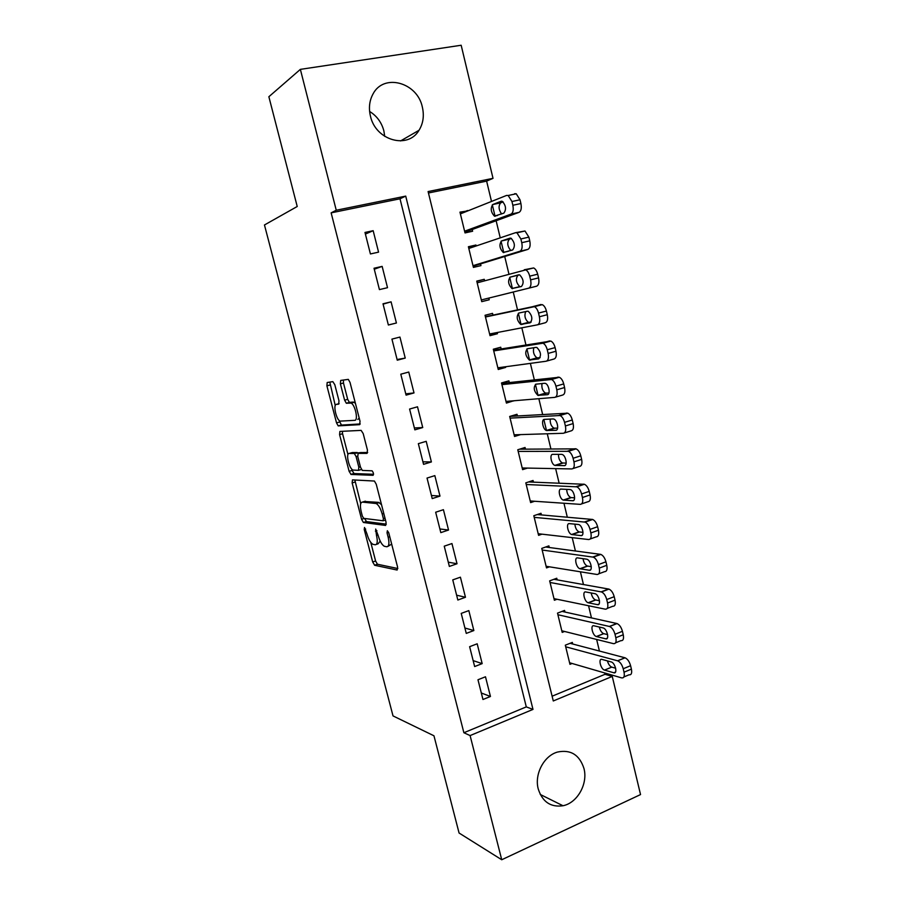 <?xml version="1.0" encoding="UTF-8"?>
<svg xmlns="http://www.w3.org/2000/svg" width="905" height="905" viewBox="0 0 905 905"><rect width="100%" height="100%" fill="white"/><g stroke="black" fill="none" stroke-linecap="round" stroke-linejoin="round"><path stroke-width="1.36" d="M364.511 527.468L364.24 529.504L372.679 561.971L374.67 565.274L397.125 570.037L397.6 567.118L388.833 533.102L387.363 530.726L387.035 532.83L388.177 537.242C389.512 543.407 389.037 546.575 386.718 546.756L384.263 546.247C381.82 544.708 379.806 541.19 378.233 535.703L375.677 529.063L376.503 535.432C377.838 541.473 377.396 544.584 375.179 544.765L372.837 544.278C370.496 542.796 368.539 539.357 366.989 533.973L364.511 527.468M369.613 111.451C376.842 115.942 381.593 122.413 383.856 130.829L384.716 136.372M422.364 107.163C424.321 115.772 423.201 123.476 419.015 130.286C407.985 149.574 375.62 140.569 370.428 116.055C368.55 108 369.398 100.67 372.973 94.063C383.697 72.943 417.454 82.4 422.364 107.163M583.963 768.492C588.114 783.741 577.401 802.961 562.989 805.744C550.693 807.498 542.446 801.909 538.249 788.99C534.199 774.261 543.962 755.732 557.537 752.044C570.704 749.34 579.517 754.815 583.963 768.492M334.793 384.67L332.836 381.639L327.18 382.51L326.897 385.835L336.536 422.884L338.199 425.882L359.647 424.66L360.032 421.3L350.02 382.43L348.312 379.376L340.71 380.417L340.382 383.844L344.613 400.191L346.31 403.223L351.106 403.11C355.213 404.773 358.516 420.565 354.726 420.339L340.054 421.13C336.185 419.592 332.859 404.331 336.422 404.377L338.662 404.139L338.99 400.825L334.793 384.67M463.88 732.733L526.291 706.896L400.01 198.795L331.14 212.856L463.88 732.733L470.102 735.573L532.988 709.407L405.723 196.114L336.253 210.243L300.37 69.368L461.165 45.25L493.021 178.342L428.099 191.555L553.283 700.968L612.255 676.42L640.536 794.567L501.732 859.75L470.102 735.573M331.14 212.856L336.253 210.243M501.732 859.75L459.073 833.019L433.959 735.788L393.019 715.912L264.464 224.972L297.225 206.498L268.864 96.733L300.37 69.368M352.486 479.888L352.135 482.931L361.593 519.3L363.38 522.468L385.632 525.454L386.084 522.4L376.254 484.277L374.421 481.041L352.486 479.888M349.115 471.313L339.579 434.604L339.895 431.425L361.129 430.384L363.199 433.597L367.453 450.113L367.045 453.382L358.131 453.405L357.769 456.606L360.529 467.274L362.305 470.419L372.091 470.826C373.505 472.625 373.833 474.118 373.075 475.317L351.072 474.458L349.115 471.313L352.09 470.419L351.74 469.073M382.148 266.387L374.025 268.242L379.421 289.6L387.521 287.688L382.148 266.387L374.274 269.215M397.261 360.19L405.236 358.086L399.942 337.067L391.933 339.115L397.261 360.19M414.852 429.852L422.737 427.545L417.51 406.798L409.592 409.049L414.852 429.852M432.217 498.587L439.988 496.098L434.841 475.623L427.036 478.066L432.217 498.587M449.355 566.428L457.025 563.758L451.946 543.554L444.242 546.168L449.355 566.428M466.267 633.398L473.847 630.547L468.824 610.604L461.222 613.398L466.267 633.398M482.965 699.497L490.453 696.477L485.487 676.782L477.976 679.757L482.965 699.497M474.65 666.555L482.173 663.614L477.184 643.794L469.627 646.69L474.65 666.555M457.84 600.026L465.464 597.266L460.407 577.186L452.76 579.89L457.84 600.026M440.814 532.626L448.541 530.036L443.416 509.696L435.667 512.23L440.814 532.626M423.563 464.333L431.391 461.935L426.198 441.323L418.348 443.665L423.563 464.333M406.085 395.134L414.015 392.928L408.755 372.046L400.791 374.195L406.085 395.134M391.084 301.84L383.007 303.797L388.369 325.019L396.413 323.006L391.084 301.84L383.098 304.137M373.165 230.696L364.987 232.449L370.417 253.954L378.562 252.144L373.165 230.696L365.394 234.067M491.506 201.442L486.63 181.124L493.021 178.342M552.107 696.205L605.015 674.304L604.687 672.958M599.427 651.046L596.644 639.462M591.474 617.911L588.555 605.739M583.465 584.551L580.41 571.802M575.41 550.975L572.209 537.638M567.299 517.174L563.951 503.248M559.132 483.157L555.636 468.632M550.907 448.914L547.276 433.778M546.496 430.531L543.848 419.513M542.638 414.445L538.848 398.698M538.068 395.428L535.409 384.342M534.312 379.749L530.375 363.369M529.583 360.088L526.902 348.923M525.918 344.828L521.834 327.814M521.042 324.499L518.35 313.266M517.479 309.668L513.248 292.01M512.445 288.684L509.73 277.36M508.927 274.023L504.719 256.488M503.791 252.619L501.053 241.216M500.239 237.857L496.132 220.741M495.069 216.306L492.32 204.824M605.015 674.304L612.255 676.42M486.63 181.124L428.45 192.991M467.693 210.944L459.966 212.132L465.023 232.924L472.614 231.239L472.195 229.508M476.188 245.968L475.951 245.017L468.394 246.737L473.417 267.394L480.951 265.618L480.532 263.898M484.627 280.765L484.266 279.306L476.754 281.116L481.743 301.648L489.232 299.77L488.824 298.073M492.942 315.064L492.535 313.368L485.057 315.279L490.024 335.676L497.467 333.707L497.173 332.531M501.144 348.911L500.737 347.226L493.316 349.228L498.248 369.489L505.635 367.43L505.476 366.763M509.3 382.532L508.893 380.858L501.517 382.951L506.415 403.087L513.723 400.768M517.4 415.949L517.004 414.286L509.673 416.458L514.538 436.47L520.624 434.604M525.454 449.152L525.058 447.489L517.773 449.762L522.604 469.638L527.457 468.089M533.452 482.139L533.056 480.487L525.816 482.851L530.624 502.603L534.64 501.257M541.405 514.922L541.009 513.282L533.814 515.726L538.588 535.353L542.016 534.165M549.301 547.491L548.905 545.873L541.767 548.396L546.507 567.899L549.493 566.824M557.152 579.867L556.767 578.25L549.663 580.863L554.38 600.253L557.005 599.257M564.958 612.04L564.562 610.434L557.514 613.126L562.197 632.391L564.55 631.475M572.707 644.009L572.322 642.414L565.308 645.186L569.969 664.338L572.096 663.467M400.01 198.795L405.723 196.114M526.291 706.896L532.988 709.407M490.453 696.477L481.324 693.004M482.173 663.614L473.145 660.616M473.847 630.547L464.91 628.013M465.464 597.266L456.618 595.196M457.025 563.758L448.28 562.175M448.541 530.036L439.887 528.95M439.988 496.098L431.436 495.499M431.391 461.935L422.929 461.833M513.769 400.938L506.053 401.571M422.737 427.545L414.377 427.952M505.635 367.43L497.999 368.459M414.015 392.928L405.757 393.845M497.467 333.707L489.888 335.144M405.236 358.086L397.091 359.523M484.266 279.306L476.822 281.387M489.232 299.77L481.731 301.614M396.413 323.006L388.358 324.974M475.951 245.017L468.575 247.518M467.591 210.503L460.283 213.422M376.39 544.369L378.143 543.792L380.19 541.088M388.007 546.326L391.673 544.109M370.767 542.378L375.598 560.987L377.442 564.234L397.838 568.521M364.557 518.475L366.502 521.585L386.322 524.153M354.851 480.012L360.71 503.633M362.351 516.11L363.731 518.373L383.064 520.782L383.381 518.644L382.182 513.983C380.609 508.531 378.629 505.047 376.231 503.531L362.385 502.105C360.247 502.501 359.851 505.68 361.185 511.642L362.351 516.11M381.514 504.673L378.539 502.365L375.507 503.327M364.398 501.472L378.539 502.365M347.961 454.548L342.565 433.744L339.579 434.604M342.35 431.3L342.565 433.744M367.679 452.477L360.959 452.579M373.55 474.277L354.047 473.564L351.072 474.458M349.206 453.439C345.506 453.043 348.979 468.507 352.927 470.046L358.482 470.362L358.844 467.229L356.095 456.595L354.353 453.496L349.206 453.439L351.638 452.726M361.174 452.511L354.093 453.428M352.203 452.557L357.113 452.534M352.09 470.419L354.047 473.564M336.422 404.377L339.115 403.63M357.814 419.468L359.195 418.031M355.371 403.189L353.323 402.058L350.224 402.917M343.38 380.01L343.47 383.019L347.69 399.343L349.387 402.374L353.323 402.058M339.092 420.395L341.468 425.09L360.224 423.936M329.805 382.102L335.246 405.553M565.693 646.792L617.674 660.831C620.163 661.951 622.007 664.598 623.217 668.761L624.031 672.189C624.778 676.284 623.986 678.184 621.656 677.89L569.573 662.743M570.06 643.308L625.05 657.799C627.538 658.919 629.394 661.555 630.593 665.695L631.407 669.123C632.143 673.207 631.339 675.107 628.998 674.825L623.896 676.951M607.413 660.899C608.352 664.168 609.789 666.238 611.735 667.121L615.649 668.218M611.214 661.94L601.961 659.406C598.013 658.093 600.649 669.168 604.495 670.096L613.816 672.777C617.866 674.202 615.242 662.924 611.282 661.951L611.214 661.94M557.899 614.733L609.608 626.509C612.04 627.617 613.828 630.197 615.004 634.269L615.83 637.731C616.577 641.86 615.796 643.84 613.488 643.647L561.801 630.785M562.05 611.395L617.029 623.568C619.461 624.665 621.271 627.244 622.436 631.305L623.251 634.756C623.998 638.873 623.206 640.842 620.875 640.672L615.581 642.81M599.325 627.041C600.151 630.468 601.587 632.663 603.635 633.636L607.606 634.597M603.081 627.912L593.895 625.785C590.037 624.654 592.537 635.582 596.35 636.532L605.694 638.828C609.665 640.073 607.165 628.952 603.25 627.957L603.081 627.912M550.059 582.481L601.497 591.949C603.85 593.035 605.603 595.569 606.735 599.551L607.56 603.035C608.33 607.198 607.56 609.257 605.264 609.178L553.984 598.635M553.928 579.291L608.963 589.11C611.339 590.184 613.081 592.707 614.212 596.678L615.038 600.151C615.796 604.314 615.015 606.361 612.708 606.293L607.198 608.432M591.203 592.979C591.904 596.542 593.329 598.861 595.479 599.947L599.483 600.739M594.89 593.669L585.773 591.961C582.006 590.999 584.381 601.78 588.148 602.753L597.515 604.653C601.395 605.705 599.031 594.743 595.162 593.737L594.89 593.669M542.163 550.025L593.318 557.152C595.614 558.215 597.311 560.704 598.409 564.596L599.246 568.102C600.015 572.311 599.268 574.437 596.995 574.471L546.111 566.281M545.681 547.016L600.83 554.403C603.149 555.466 604.845 557.933 605.943 561.813L606.769 565.308C607.538 569.517 606.769 571.643 604.483 571.689L598.759 573.815M583.058 558.679C583.612 562.378 585.026 564.833 587.277 566.032L591.282 566.666M586.644 559.188L577.605 557.899C573.917 557.118 576.18 567.752 579.901 568.747L589.291 570.252C593.08 571.123 590.841 560.308 587.006 559.279L586.644 559.188M534.222 517.366L585.083 522.106C587.311 523.158 588.963 525.59 590.026 529.402L590.875 532.932C591.644 537.185 590.908 539.38 588.657 539.538L538.192 533.724M537.265 514.56L592.651 519.47C594.89 520.499 596.553 522.92 597.617 526.721L598.454 530.24C599.223 534.482 598.465 536.688 596.203 536.846L590.241 538.973M574.89 524.142C575.275 527.988 576.655 530.568 579.019 531.902L583.001 532.366M578.34 524.481L569.369 523.622C565.772 523.011 567.921 533.509 571.598 534.516L581.01 535.613C584.709 536.314 582.582 525.624 578.804 524.583L578.34 524.481M526.224 484.503L576.779 486.833C578.951 487.863 580.558 490.239 581.587 493.96L582.435 497.512C583.227 501.811 582.503 504.085 580.263 504.357L530.228 500.963M528.599 481.946L584.404 484.277C586.587 485.306 588.193 487.671 589.223 491.381L590.071 494.933C590.852 499.209 590.105 501.494 587.854 501.766L581.655 503.881M566.688 489.379C566.892 493.338 568.238 496.064 570.716 497.546L574.63 497.852M569.992 489.537L561.089 489.107C557.571 488.666 559.618 499.051 563.238 500.069L572.673 500.748C576.293 501.28 574.279 490.714 570.546 489.65L569.992 489.537M518.18 451.425L568.431 451.301C570.535 452.308 572.096 454.638 573.091 458.281L573.951 461.867C574.743 466.199 574.03 468.552 571.824 468.937L522.208 467.987M519.572 449.197L576.1 448.857C578.227 449.853 579.777 452.172 580.784 455.803L581.632 459.378C582.413 463.699 581.7 466.052 579.46 466.448L573.001 468.552M558.476 454.355C558.453 458.439 559.754 461.312 562.356 462.964L566.168 463.111M561.575 454.355L552.751 454.367C549.312 454.095 551.258 464.367 554.833 465.396L564.279 465.645C567.808 465.996 565.908 455.554 562.231 454.48L561.575 454.355M510.081 418.133L560.014 415.519C562.05 416.515 563.566 418.789 564.539 422.364L565.399 425.961C566.202 430.339 565.512 432.782 563.317 433.28L514.131 434.807M509.922 416.391L567.74 413.178C569.799 414.162 571.315 416.424 572.277 419.988L573.137 423.574C573.928 427.941 573.227 430.384 571.01 430.893L564.279 432.986M550.24 419.083C549.969 423.269 551.202 426.3 553.939 428.156L557.616 428.167M553.102 418.936L544.358 419.388C540.998 419.286 542.853 429.445 546.371 430.486L555.817 430.294C559.279 430.486 557.469 420.146 553.849 419.072L553.102 418.936M501.936 384.636L551.53 379.5C553.521 380.473 554.98 382.702 555.93 386.186L556.79 389.817C557.604 394.241 556.926 396.752 554.754 397.374L506.008 401.413M501.63 383.392L559.313 377.249C561.315 378.222 562.774 380.439 563.725 383.912L564.573 387.532C565.387 391.944 564.697 394.456 562.503 395.089L555.478 397.159M542.005 383.55C541.428 387.815 542.581 391.005 545.466 393.121L548.95 392.996M544.572 383.279L535.907 384.184C533.181 387.408 533.826 391.13 537.853 395.361L547.31 394.716C550.681 394.738 548.973 384.501 545.41 383.403L544.572 383.279M493.734 350.914L542.989 343.21C544.912 344.172 546.337 346.355 547.254 349.76L548.125 353.414C548.95 357.882 548.283 360.484 546.134 361.231L497.841 367.803M493.542 350.167L550.828 341.072C552.763 342.022 554.188 344.194 555.104 347.599L555.964 351.242C556.779 355.688 556.1 358.29 553.928 359.036L546.62 361.084M533.803 347.724C532.819 352.011 533.871 355.394 536.948 357.86L540.161 357.633M535.986 347.373L527.4 348.742C524.719 352.068 525.341 355.812 529.278 359.986L538.747 358.889C541.529 355.575 540.919 351.785 536.914 347.497L535.986 347.373M485.476 316.988L534.391 306.671C536.246 307.61 537.627 309.748 538.52 313.085L539.391 316.773C540.228 321.275 539.584 323.956 537.446 324.827L489.605 333.979M485.408 316.727L542.276 304.646C544.154 305.573 545.534 307.7 546.416 311.037L547.287 314.702C548.113 319.194 547.457 321.875 545.308 322.746L537.706 324.759M525.726 311.58C524.131 315.743 525.013 319.341 528.373 322.361L531.167 322.101M527.344 311.23L518.837 313.051C516.201 316.478 516.8 320.257 520.647 324.386L530.115 322.825C532.864 319.397 532.276 315.574 528.35 311.343L527.344 311.23M477.173 282.835L525.726 269.882C527.524 270.787 528.859 272.88 529.719 276.161L530.602 279.86C531.45 284.408 530.816 287.179 528.712 288.175L481.324 299.94M519.447 274.837L518.011 275.222C515.386 278.763 515.963 282.564 519.742 286.625L520.432 286.761M524.312 269.747L533.667 267.948C535.477 268.864 536.812 270.946 537.683 274.204L538.554 277.903C539.391 282.439 538.747 285.199 536.62 286.195L528.712 288.175M518.644 274.826L510.216 277.122C507.626 280.663 508.203 284.464 511.97 288.548L521.438 286.5C524.131 282.982 523.565 279.113 519.73 274.928L518.644 274.826M473.111 266.172L527.864 249.395C529.979 248.275 530.602 245.425 529.764 240.843L528.882 237.133L524.99 231.001L515.85 232.63M468.813 248.456L515.477 232.709L516.993 232.811L520.861 238.965L521.755 242.698C522.604 247.291 521.993 250.142 519.9 251.262L472.998 265.674M511.438 238.479L509.391 239.158C506.845 242.529 507.309 246.318 510.805 250.527M509.877 238.185L501.528 240.956C498.983 244.599 499.549 248.434 503.225 252.472L512.694 249.938C515.341 246.296 514.787 242.404 511.042 238.264L510.149 238.117M464.853 232.2L519.063 212.347C521.144 211.091 521.755 208.161 520.907 203.535L520.013 199.79L516.246 193.783L514.628 193.715M460.396 213.863L506.585 195.423L508.191 195.491L511.947 201.51L512.841 205.277C513.701 209.915 513.101 212.856 511.042 214.1L464.604 231.194M503.112 201.894L500.703 202.844C498.282 205.842 498.576 209.553 501.596 213.976M501.053 201.283L492.795 204.53C490.295 208.286 490.838 212.155 494.435 216.148L503.881 213.116C506.483 209.372 505.952 205.446 502.286 201.34L501.517 201.182M365.665 529.04L364.24 529.504M388.584 532.332L387.035 532.83M376.876 530.647L375.394 531.133M378.03 534.934L376.503 535.432M389.772 536.71L388.177 537.242M377.589 564.279L374.67 565.274M375.598 560.987L372.679 561.971M366.502 521.585L363.561 522.524M364.274 518.441L361.593 519.3M355.099 482.026L352.135 482.931M385.462 520.013L383.324 520.703M384.976 518.135L383.381 518.644M383.777 513.474L382.182 513.983M365.36 501.178L362.385 502.105M361.423 469.48L358.731 470.295M360.394 466.765L358.844 467.229M357.656 456.131L356.095 456.595M349.703 402.454L346.626 403.302M347.69 399.343L344.613 400.191M343.47 383.019L340.382 383.844M341.468 425.09L338.47 425.938M339.522 422.035L336.536 422.884M329.918 385.021L326.897 385.835M617.583 660.797L624.948 657.777M624.031 672.189L631.407 669.123M623.217 668.761L630.593 665.695M615.536 672.053L613.816 672.777M611.769 667.132L604.529 670.107M609.382 626.441L616.803 623.511M615.83 637.731L623.251 634.756M615.004 634.269L622.436 631.305M607.312 638.183L605.694 638.828M603.759 633.67L596.486 636.566M601.135 591.859L608.601 589.019M607.56 603.035L615.038 600.151M606.735 599.551L614.212 596.678M599.008 604.076L597.515 604.653M595.705 600.004L588.374 602.809M592.832 557.028L600.343 554.29M599.246 568.102L606.769 565.308M598.409 564.596L605.943 561.813M590.648 569.743L589.291 570.252M587.605 566.111L580.218 568.826M584.472 521.97L592.04 519.334M590.875 532.932L598.454 530.24M590.026 529.402L597.617 526.721M582.22 535.183L581.01 535.613M579.438 531.993L572.017 534.617M576.055 486.675L583.668 484.13M582.435 497.512L590.071 494.933M581.587 493.96L589.223 491.381M573.725 500.386L572.673 500.748M571.225 497.648L563.747 500.171M567.571 451.143L575.241 448.699M573.951 461.867L581.632 459.378M573.091 458.281L580.784 455.803M565.173 465.351L564.279 465.645M562.955 463.077L555.421 465.509M559.041 415.361L566.768 413.019M565.399 425.961L573.137 423.574M564.539 422.364L572.277 419.988M556.552 430.079L555.817 430.294M554.629 428.28L547.05 430.61M550.455 379.331L558.227 377.091M556.79 389.817L564.573 387.532M555.93 386.186L563.725 383.912M546.247 393.245L538.622 395.474M541.801 343.063L549.629 340.925M548.125 353.414L555.964 351.242M547.254 349.76L555.104 347.599M537.808 357.973L530.126 360.111M533.09 306.535L540.964 304.499M539.391 316.773L547.287 314.702M538.52 313.085L546.416 311.037M529.312 322.463L521.585 324.499M530.602 279.86L538.554 277.903M529.719 276.161L537.683 274.204M518.011 275.222L510.216 277.122M519.9 251.262L527.864 249.395M521.755 242.698L529.764 240.843M520.861 238.965L528.882 237.133M509.391 239.158L501.528 240.956M511.042 214.1L519.063 212.347M512.841 205.277L520.907 203.535M511.947 201.51L520.013 199.79M500.703 202.844L492.795 204.53M419.015 130.286L400.564 140.931M562.989 805.744L540.262 794.466M377.442 564.234L374.534 565.218M366.321 521.529L363.38 522.468M379.263 502.58L376.231 503.531M357.373 452.602L354.353 453.496M353.81 473.496L350.846 474.39M354.206 402.25L351.106 403.11M349.387 402.374L346.31 403.223M341.196 425.033L338.199 425.882M617.674 660.831L625.05 657.799M611.735 667.121L604.495 670.096M609.608 626.509L617.029 623.568M603.635 633.636L596.35 636.532M601.497 591.949L608.963 589.11M595.479 599.947L588.148 602.753M593.318 557.152L600.83 554.403M587.277 566.032L579.901 568.747M585.083 522.106L592.651 519.47M579.019 531.902L571.598 534.516M576.779 486.833L584.404 484.277M570.716 497.546L563.238 500.069M568.431 451.301L576.1 448.857M562.356 462.964L554.833 465.396M560.014 415.519L567.74 413.178M553.939 428.156L546.371 430.486M551.53 379.5L559.313 377.249M545.466 393.121L537.853 395.361M542.989 343.21L550.828 341.072M536.948 357.86L529.278 359.986M534.391 306.671L542.276 304.646M528.373 322.361L520.647 324.386M525.726 269.882L533.667 267.948M519.742 286.625L511.97 288.548M516.993 232.811L524.99 231.001M508.542 251.228L503.225 252.472M508.191 195.491L516.246 193.783M497.614 215.458L494.435 216.148"/></g></svg>
